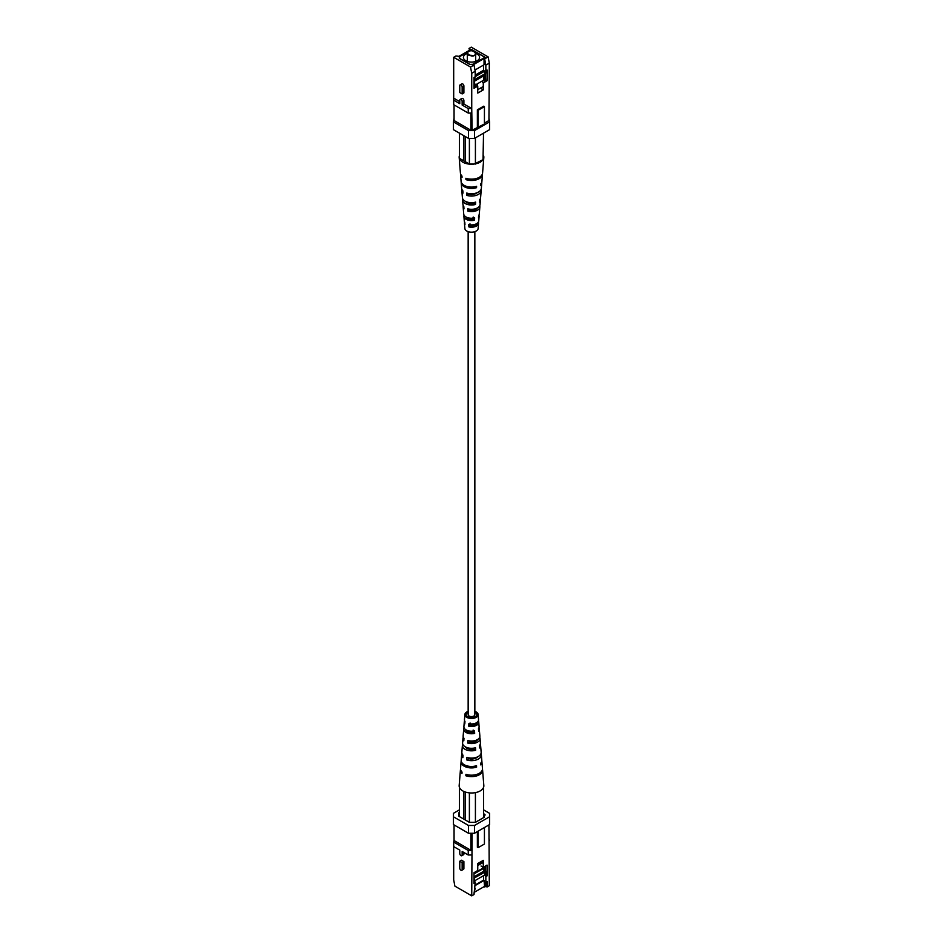 <?xml version="1.0" encoding="UTF-8"?>
<svg xmlns="http://www.w3.org/2000/svg" width="943" height="943" viewBox="0 0 943 943"><rect width="100%" height="100%" fill="white"/><g stroke="black" fill="none" stroke-linecap="round" stroke-linejoin="round"><path stroke-width="1.41" d="M468.152 231.648L468.152 714.664A3.348 1.933 0 0 0 469.131 716.032A3.348 1.933 0 0 0 472.785 716.444A3.348 1.933 0 0 0 474.848 714.664L474.848 231.648M468.801 50.651L470.203 49.142L469.001 48.458L471.264 47.15L488.109 56.875L489.311 63.134L488.945 120.515L484.431 123.12M463.897 104.036L463.897 100.571A1.674 0.967 -120 0 0 463.166 98.874A1.674 0.967 -120 0 0 461.881 98.426L460.137 99.439A1.674 0.967 60 0 1 461.422 99.887A1.674 0.967 60 0 1 462.153 101.573L462.153 105.05L463.897 104.036L471.736 108.563L472.101 130.24L484.431 123.993L484.431 106.618L483.688 106.182L477.37 109.836L477.37 127.199M471.736 73.271L470.533 67.024L473.999 65.02L475.201 71.279L471.736 73.271L471.736 108.563L468.247 108.563L462.153 105.05M470.533 67.024L453.689 57.287L453.689 104.673L468.247 113.077L468.247 108.563M459.783 101.667L453.689 98.143M463.897 92.933L463.897 85.978A1.674 0.967 -120 0 0 463.166 84.292A1.674 0.967 -120 0 0 461.881 83.844L460.137 84.846A1.674 0.967 60 0 1 461.422 85.306A1.674 0.967 60 0 1 462.153 86.992L462.153 93.935L463.897 92.933M460.137 99.439A1.674 0.967 60 0 0 459.783 100.206L459.783 103.671L453.689 100.158M467.846 51.724L459.312 56.651L459.312 58.383L469.85 64.466L472.856 64.289L484.891 57.346L471.653 49.531L469.531 50.757M459.312 58.383L459.312 56.651M469.001 48.458L469.602 50.191L458.958 56.332L455.952 55.991L453.689 57.287M484.737 73.259L485.845 70.69L485.845 65.126L484.643 58.879L484.042 58.525L473.398 64.678L473.999 65.02M484.643 58.879L488.109 56.875M469.85 64.466L472.856 64.466L485.185 57.346L471.653 49.531M484.042 58.525L484.042 64.784L474.954 70.03M484.042 79.955L484.042 74.851L485.244 74.155L487.048 69.994L487.048 80.756L485.539 79.884M485.244 79.188L485.244 74.155M475.201 71.279L475.201 76.831L473.999 77.526L473.999 88.3L477.759 86.119L477.759 93.074L483.287 89.88L483.287 82.925L487.048 80.756M454.054 118.087L453.453 121.906L468.494 130.594L474.506 130.594L489.547 121.906L488.945 118.087M472.101 130.24L470.899 130.24L470.899 113.077M454.054 104.885L454.054 120.515L470.899 130.24M489.311 63.134L485.845 65.126M485.845 70.69L487.048 69.994M453.453 121.906L453.453 129.686L468.494 138.373L468.494 130.594M474.506 130.594L474.506 138.373L489.547 129.686L489.547 121.906M474.506 138.373L468.494 138.373M471.736 113.077L468.247 113.077M478.113 127.635L478.113 110.272L484.431 106.618M478.113 110.272L477.37 109.836M483.594 80.155L483.594 74.591M483.594 70.489L483.594 65.043M481.036 88.571L483.287 89.88M475.201 76.831L473.999 79.613M484.042 74.851L484.348 74.155M462.153 93.935L459.783 92.567L459.783 85.624A1.674 0.967 60 0 1 460.137 84.846M473.987 51.382L475.696 53.727L474.459 55.566L468.541 55.107L467.304 53.067L468.671 51.17C464.286 52.372 471.995 58.065 474.364 55.378C478.749 54.175 471.04 48.47 468.671 51.17L469.036 50.981M467.304 53.445A8.086 4.668 0 0 0 463.414 57.429A8.086 4.668 0 0 0 465.783 60.729A8.086 4.668 0 0 0 474.588 61.743A8.086 4.668 0 0 0 479.586 57.429A8.086 4.668 0 0 0 477.217 54.128A8.086 4.668 0 0 0 475.673 53.433M476.793 85.565L476.793 84.139L485.032 79.389L485.539 77.986L485.539 81.628M473.999 81.676L475.296 85.011L482.333 80.945M475.296 85.011L475.296 87.546M473.999 81.487L483.594 75.947M475.201 76.654L484.737 71.149L483.382 70.371L475.201 75.098M471.653 49.708L470.027 50.639M467.622 52.03L459.618 56.651L459.618 58.383L469.85 64.289M473.999 79.884L484.737 73.931L484.737 71.149M474.211 79.129L474.211 80.014M477.241 85.825L477.241 84.41M482.781 86.768L477.759 89.668M482.781 81.204L482.781 82.63M473.527 202.556L473.504 203.393A6.236 3.607 0 0 0 469.355 203.417M472.938 220.037L473.021 217.562M467.304 218.517A5.646 3.253 180 0 1 468.541 217.916M463.319 205.81A8.357 4.833 0 0 0 463.143 207.024L463.708 213.955A7.803 4.503 0 0 0 465.983 216.937A7.803 4.503 0 0 0 474.659 217.868L474.518 220.214L473.138 219.413A5.835 3.371 180 0 1 467.374 218.564A5.835 3.371 180 0 1 465.759 216.807M461.976 189.519A9.666 5.587 0 0 0 461.846 190.734L462.4 197.665A9.112 5.257 0 0 0 465.052 201.142A9.112 5.257 0 0 0 475.649 202.108L475.496 204.454L473.692 203.405A6.542 3.772 180 0 1 466.879 202.521A6.542 3.772 180 0 1 465.536 201.401M474.647 194.046A6.636 3.831 0 0 0 472.926 193.68M470.074 193.68A6.636 3.831 0 0 0 469.225 193.822L469.249 194.258M472.443 210.36A5.941 3.43 0 0 0 470.557 210.36M470.027 225.389A5.316 3.065 180 0 1 474.518 225.813M463.143 207.024A8.357 4.833 0 0 0 463.968 208.898L463.815 206.552A8.558 4.939 180 0 1 462.954 204.596L462.589 200.093A8.911 5.151 180 0 1 462.742 198.879M468.282 202.344A8.357 4.833 0 0 0 467.162 202.674M460.549 173.748A10.974 6.342 0 0 0 460.538 174.443A10.974 6.342 0 0 0 462.035 177.355L461.952 176.011A11.092 6.401 180 0 1 460.42 173.052L459.17 157.457A12.342 7.12 0 0 0 462.777 162.161A12.342 7.12 0 0 0 474.223 164.07L469.39 164.07L465.182 161.642L465.182 136.464M461.846 190.734A9.666 5.587 0 0 0 462.989 193.126L462.848 190.781A9.866 5.693 180 0 1 461.646 188.305L461.198 182.765A10.302 5.953 180 0 1 461.221 182.07M464.675 222.1A7.049 4.078 0 0 0 464.451 223.314A7.049 4.078 0 0 0 464.958 224.646L464.805 222.3A7.249 4.185 180 0 1 464.262 220.886L463.897 216.383A7.615 4.397 180 0 1 464.097 215.169M472.973 219.141A7.049 4.078 0 0 0 469.201 219.283M464.451 223.314L464.875 228.512A6.636 3.831 0 0 0 466.809 231.047A6.636 3.831 0 0 0 473.893 231.907A6.636 3.831 0 0 0 478.125 228.512L478.549 223.314A7.049 4.078 0 0 0 478.325 222.1M474.518 220.214A7.615 4.397 180 0 1 466.113 219.283A7.615 4.397 180 0 1 463.897 216.383M475.496 204.454A8.911 5.151 180 0 1 465.194 203.499A8.911 5.151 180 0 1 462.589 200.093M460.538 174.443L461.092 181.374A10.42 6.012 0 0 0 464.133 185.347A10.42 6.012 0 0 0 476.604 186.337L476.533 187.681A10.302 5.953 180 0 1 464.215 186.69A10.302 5.953 180 0 1 461.198 182.765M459.465 155.56A12.342 7.12 0 0 0 459.17 157.457M478.903 215.169A7.615 4.397 180 0 1 479.103 216.383A7.615 4.397 180 0 1 478.49 217.927L478.631 215.582A7.803 4.503 0 0 0 479.292 213.955L479.857 207.024A8.357 4.833 0 0 0 479.681 205.81M480.258 198.879A8.911 5.151 180 0 1 480.411 200.093A8.911 5.151 180 0 1 479.468 202.167L479.61 199.81A9.112 5.257 0 0 0 480.6 197.665L481.154 190.734A9.666 5.587 0 0 0 481.024 189.519M481.779 182.07A10.302 5.953 180 0 1 481.802 182.765A10.302 5.953 180 0 1 480.494 185.394L480.576 184.05A10.42 6.012 0 0 0 481.908 181.374L482.462 174.443A10.974 6.342 0 0 0 482.451 173.748M483.535 158.695A12.342 7.12 0 0 0 483.83 157.457A12.342 7.12 0 0 0 483.535 155.56M475.932 163.776A12.342 7.12 0 0 0 483.016 159.685L474.223 164.07M483.83 157.457L482.58 173.052A11.092 6.401 180 0 1 465.866 178.274L465.948 179.618A10.974 6.342 0 0 0 482.462 174.443M481.802 182.765L481.354 188.305A9.866 5.693 180 0 1 466.761 193.032L466.903 195.39A9.666 5.587 0 0 0 481.154 190.734M480.411 200.093L480.046 204.596A8.558 4.939 180 0 1 467.728 208.804L467.881 211.149A8.357 4.833 0 0 0 479.857 207.024M479.103 216.383L478.738 220.886A7.249 4.185 180 0 1 468.718 224.564L468.871 226.909A7.049 4.078 0 0 0 478.549 223.314M473.692 203.405L473.716 202.521M473.138 219.413L473.221 217.031M468.93 193.539L468.954 194.199A6.943 4.008 0 0 0 477.347 192.631M469.461 209.169L469.496 210.218A6.236 3.607 0 0 0 477.417 207.931M469.979 223.833L470.062 226.214A5.54 3.194 0 0 0 477.017 223.408M483.535 133.163L483.016 159.685M459.465 133.163L459.465 158.341L463.673 160.77L463.673 135.592M475.413 137.843L475.413 164.07M469.39 164.07L469.39 138.373M465.182 161.642A2.994 1.733 180 0 1 463.673 160.77M476.533 187.681L474.954 186.773M465.948 179.618L467.48 178.722M466.903 195.39L468.954 194.199M467.881 211.149L469.496 210.218M468.871 226.909L470.062 226.214M484.737 872.735L485.845 876.589L485.845 882.141L487.048 881.446L485.845 886.314L487.048 887.009L489.311 885.713L488.945 824.913M472.101 833.258L471.736 895.85L454.891 886.125L453.689 879.866L453.689 846.59L459.783 850.115L459.783 853.58A1.674 0.967 60 0 0 460.514 855.277A1.674 0.967 60 0 0 461.811 855.725L463.555 854.712A1.674 0.967 -120 0 0 463.897 853.945L463.897 852.484M463.897 861.584L461.528 860.216L459.783 861.218L462.153 862.586L463.897 861.584L463.897 868.527A1.674 0.967 -120 0 1 463.555 869.293L461.811 870.306A1.674 0.967 60 0 1 460.514 869.859A1.674 0.967 60 0 1 459.783 868.173L459.783 861.218M471.736 854.995L468.247 854.995L468.247 850.48L471.736 850.48M461.811 855.725A1.674 0.967 60 0 0 462.153 854.959L462.153 851.482L468.247 854.995M483.535 813.491L485.185 814.964L484.136 815.577L484.136 817.31L475.413 822.343L469.39 822.343L469.39 792.886M483.594 875.634L483.594 880.149L475.201 884.994M483.594 867.23L483.594 871.532M484.042 866.971L484.042 870.33L485.244 869.646L487.048 875.894L487.048 865.12L483.287 867.301L483.287 860.346L477.759 863.54L477.759 870.495L473.999 872.664L473.999 883.426L475.201 882.742L473.999 878.57M485.244 866.287L485.244 869.646M485.845 882.141L484.643 887.009L484.042 880.408L475.201 885.512M484.042 886.668L474.199 892.349M487.048 881.446L487.048 887.009M471.736 895.85L473.999 894.542L475.201 882.742M485.845 876.589L487.048 875.894M477.37 831.608L477.37 847.238L478.113 847.674L478.113 831.172M484.643 887.009L485.845 886.314M474.506 833.258L468.494 833.258L453.453 824.571L453.453 816.791L468.494 825.467L474.506 825.467L474.506 833.258L489.547 824.571L489.547 816.791L474.506 825.467M468.247 850.48L453.689 842.075L454.054 839.859M468.494 833.258L468.494 825.467M453.453 816.791L453.453 813.314L459.465 809.837M483.535 809.837L489.547 813.314L489.547 816.791M458.864 816.273L458.864 812.795L458.864 816.273L469.39 822.343M459.465 812.442L458.864 812.795M454.054 824.913L454.054 840.543L470.899 850.28L470.899 833.258M472.101 850.28L470.899 850.28M488.945 838.115L489.311 840.343M478.113 847.674L484.431 844.02L484.431 827.518M484.136 815.577L484.136 814.351M481.036 865.992L483.287 867.301M473.999 893.162L475.201 888.294M484.042 870.33L484.549 872.086M453.689 842.075L453.689 846.59M462.153 862.586L462.153 869.54A1.674 0.967 60 0 1 461.811 870.306M473.999 873.913L483.594 868.373M473.999 876.837L483.382 871.415L484.737 872.192L473.999 878.157M474.647 880.797L484.737 874.974L484.737 872.192M474.211 879.3L474.211 878.275M485.032 867.407L485.032 866.287M482.781 867.701L485.032 866.393M475.296 871.921L476.793 871.049M475.296 872.016L473.999 873.866M482.333 862.397L477.759 865.037M477.241 871.415L482.781 868.22L482.781 867.006M482.781 862.656L477.759 865.556M469.461 740.88L469.414 742.094A6.342 3.666 0 0 0 477.688 739.442M468.907 757.901L468.871 758.726A7.037 4.067 0 0 0 477.818 756.746M470.062 722.963L469.979 725.438A5.646 3.253 0 0 0 477.146 722.314M464.675 720.9A7.249 4.185 0 0 0 464.262 722.114L463.897 726.617A7.615 4.397 0 0 0 466.113 729.929A7.615 4.397 0 0 0 474.518 730.849L474.659 733.371L473.221 732.534L473.138 730.059M473.221 732.534A5.941 3.43 180 0 1 467.304 731.674A5.941 3.43 180 0 1 465.583 729.587M463.319 737.19A8.558 4.939 0 0 0 462.954 738.404L462.589 742.907A8.911 5.151 0 0 0 465.194 746.785A8.911 5.151 0 0 0 475.496 747.752L475.649 750.263L473.775 749.178L473.74 748.129M473.775 749.178A6.636 3.831 180 0 1 466.809 748.282A6.636 3.831 180 0 1 465.205 746.785M476.616 740.797A6.542 3.772 0 0 0 476.121 740.479A6.542 3.772 0 0 0 475.838 740.326M475.696 724.483A5.835 3.371 0 0 0 475.626 724.436A5.835 3.371 0 0 0 473.799 723.717M468.152 712.271A5.316 3.065 0 0 0 466.184 714.582A5.316 3.065 0 0 0 467.74 716.833A5.316 3.065 0 0 0 473.598 717.482A5.316 3.065 0 0 0 476.816 714.582A5.316 3.065 0 0 0 475.26 712.495A5.316 3.065 0 0 0 474.848 712.271M469.414 742.094L467.728 743.06A8.558 4.939 0 0 0 480.046 738.404A8.558 4.939 0 0 0 479.681 737.19M467.728 743.06L467.881 740.55A8.357 4.833 180 0 0 479.857 735.976L479.292 729.045A7.803 4.503 180 0 1 478.631 731.073L478.49 728.562A7.615 4.397 0 0 0 479.103 726.617L478.738 722.114A7.249 4.185 0 0 0 478.325 720.9M467.575 774.769L465.866 775.747A11.092 6.401 0 0 0 477.217 775.724A11.092 6.401 0 0 0 482.58 769.948A11.092 6.401 0 0 0 482.451 769.252M465.866 775.747L465.948 774.321A10.974 6.342 180 0 0 477.17 774.274A10.974 6.342 180 0 0 482.462 768.557L481.908 761.626A10.42 6.012 180 0 1 480.576 764.856L480.494 763.417A10.302 5.953 0 0 0 481.802 760.235L481.354 754.695A9.866 5.693 0 0 0 481.024 753.481M468.871 758.726L466.761 759.952A9.866 5.693 0 0 0 476.722 759.787A9.866 5.693 0 0 0 481.354 754.695M466.761 759.952L466.903 757.429A9.666 5.587 180 0 0 476.639 757.253A9.666 5.587 180 0 0 481.154 752.266L480.6 745.335A9.112 5.257 180 0 1 479.61 747.964L479.468 745.453A8.911 5.151 0 0 0 480.411 742.907L480.046 738.404M469.979 725.438L468.718 726.169A7.249 4.185 0 0 0 478.738 722.114M468.718 726.169L468.871 723.646A7.049 4.078 180 0 0 478.549 719.686L478.125 714.488A6.636 3.831 180 0 1 474.176 718.165A6.636 3.831 180 0 1 466.809 717.375A6.636 3.831 180 0 1 464.875 714.488A6.636 3.831 180 0 1 468.152 711.352M474.848 711.352A6.636 3.831 180 0 1 476.191 711.953A6.636 3.831 180 0 1 478.125 714.488M474.659 733.371A7.803 4.503 180 0 1 465.983 732.44A7.803 4.503 180 0 1 463.708 729.045A7.803 4.503 180 0 1 464.097 727.831M475.649 750.263A9.112 5.257 180 0 1 465.052 749.296A9.112 5.257 180 0 1 462.4 745.335A9.112 5.257 180 0 1 462.742 744.121M461.976 753.481A9.866 5.693 0 0 0 461.646 754.695L461.198 760.235A10.302 5.953 0 0 0 464.215 764.726A10.302 5.953 0 0 0 476.533 765.704L476.604 767.142A10.42 6.012 180 0 1 464.133 766.152A10.42 6.012 180 0 1 461.092 761.626A10.42 6.012 180 0 1 461.221 760.93M482.58 769.948L483.83 785.543A12.342 7.12 180 0 1 483.535 787.44A12.342 7.12 180 0 1 483.016 788.431A12.342 7.12 180 0 1 475.932 792.521A12.342 7.12 180 0 1 474.223 792.815A12.342 7.12 180 0 1 462.777 790.906A12.342 7.12 180 0 1 459.17 785.543L460.42 769.948A11.092 6.401 0 0 0 461.952 773.496L462.035 772.058A10.974 6.342 180 0 1 460.538 768.557L461.092 761.626M481.779 760.93A10.42 6.012 180 0 1 481.908 761.626M480.258 744.121A9.112 5.257 180 0 1 480.6 745.335M478.903 727.831A7.803 4.503 180 0 1 479.292 729.045M469.991 724.825A7.803 4.503 180 0 1 474.459 725.084M474.718 740.656A9.112 5.257 180 0 1 476.215 741.08M460.549 769.252A11.092 6.401 0 0 0 460.42 769.948M472.926 749.32A9.866 5.693 0 0 0 470.074 749.32M461.646 754.695A9.866 5.693 0 0 0 462.848 757.689L462.989 755.178A9.666 5.587 180 0 1 461.846 752.266L462.4 745.335M462.954 738.404A8.558 4.939 0 0 0 463.815 740.809L463.968 738.286A8.357 4.833 180 0 1 463.143 735.976L463.708 729.045M464.262 722.114A7.249 4.185 0 0 0 464.805 723.906L464.958 721.395A7.049 4.078 180 0 1 464.451 719.686L464.875 714.488M469.425 741.941A6.636 3.831 180 0 1 473.94 742.011M473.987 757.913A7.344 4.232 180 0 1 475.437 758.325M468.353 748.954A6.943 4.008 180 0 1 473.751 748.742M470.557 732.64A6.236 3.607 180 0 1 472.443 732.64M468.482 717.187A5.54 3.194 180 0 1 472.938 716.786L472.973 717.611M483.016 788.431L483.535 787.44M474.223 792.815L475.932 792.521M465.182 791.99L465.182 819.915M483.535 817.652L483.535 788.124M475.413 792.815L475.413 822.343M459.465 787.44L459.465 816.614M463.673 791.377L463.673 819.043M476.604 767.142L474.859 766.14M462.153 101.573L463.897 100.571M462.153 86.992L463.897 85.978M485.032 81.923L485.032 79.389M462.153 854.959L463.897 853.945M462.153 869.54L463.897 868.527M475.696 61.425L475.696 53.727C475.048 51.099 472.679 50.238 468.577 51.146L467.304 53.067L467.304 61.425"/></g></svg>
